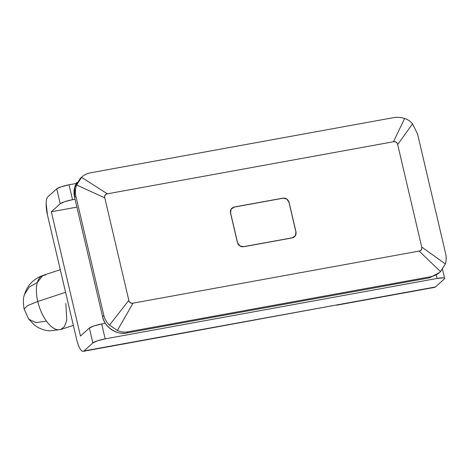 <?xml version="1.0" encoding="UTF-8"?>
<svg xmlns="http://www.w3.org/2000/svg" width="469" height="469" viewBox="0 0 469 469"><rect width="100%" height="100%" fill="white"/><g stroke="black" fill="none" stroke-linecap="round" stroke-linejoin="round"><path stroke-width="0.7" d="M76.652 339.474L47.504 215.218A15.53 4.438 79.7 0 1 47.826 196.869L56.731 188.849L61.386 186.709L69.037 184.78L72.537 199.694L64.886 201.623L60.225 203.763L51.32 211.777L80.469 336.039L89.374 328.019L94.029 325.879L101.679 323.956L105.179 338.864L97.529 340.793L92.868 342.933L83.963 350.953A15.53 4.438 79.7 0 1 83.195 351.328A15.53 4.438 79.7 0 1 76.652 339.474C77.62 343.595 78.815 346.773 80.24 349.012C81.67 351.252 82.913 351.897 83.963 350.953L181.597 333.178L83.963 350.953L92.868 342.933L89.374 328.019L80.469 336.039L51.32 211.777L76.893 207.128L51.32 211.777L60.225 203.763L56.731 188.849L47.826 196.869C46.771 197.818 46.214 200.081 46.15 203.663L47.504 215.218L76.652 339.474M180.823 333.559A15.53 4.438 -100.3 0 0 181.597 333.178L337.803 304.744A15.53 4.438 79.7 0 1 337.029 305.126A15.53 4.438 79.7 0 1 336.285 305.02M434.657 287.356A15.53 4.438 -100.3 0 0 435.431 286.975L337.803 304.744L435.431 286.975L444.336 278.955C445.04 278.328 444.682 277.959 443.275 277.859L437.114 278.445L105.179 338.864L437.114 278.445L436.352 275.192L437.114 278.445A10.353 1.724 -13.2 0 1 444.647 278.346A10.353 1.724 -13.2 0 1 444.336 278.955L435.431 286.975M105.326 323.288L101.679 323.956L105.326 323.288M75.04 199.237L72.537 199.694L75.04 199.237M76.3 183.461L69.037 184.78L76.3 183.461M336.209 305.038L180.588 333.606M60.225 203.763A10.353 1.724 -13.2 0 1 72.537 199.694L69.037 184.78A10.353 1.724 166.8 0 0 56.731 188.849L60.225 203.763M92.868 342.933A10.353 1.724 -13.2 0 1 105.179 338.864L101.679 323.956A10.353 1.724 166.8 0 0 89.374 328.019L92.868 342.933M421.713 247.016C422.252 249.315 421.391 250.675 419.128 251.085L133.026 303.162C130.763 303.572 129.362 302.628 128.823 300.324L104.798 197.889C104.259 195.585 105.115 194.225 107.378 193.814L393.479 141.738C395.742 141.327 397.143 142.271 397.683 144.575L421.713 247.016L397.683 144.575L412.527 123.828L417.568 133.999L445.55 253.289C446.429 257.041 446.382 260.606 445.398 263.971L421.713 247.016C422.123 249.227 421.262 250.581 419.128 251.085L133.026 303.162L117.402 330.452C120.768 331.999 124.314 332.457 128.037 331.812L126.765 332.955L429.416 277.871L430.689 276.722L128.037 331.812L430.689 276.722C434.4 276.012 437.688 274.312 440.538 271.633L419.128 251.085L440.538 271.633L445.398 263.971L421.713 247.016M292.322 237.889L295.435 235.807L296.039 232.032L289.045 202.209L286.793 198.956L283 198.129L234.183 207.011L231.07 209.098L230.467 212.873L237.461 242.696L239.718 245.949L243.511 246.776L292.322 237.889L243.511 246.776M439.471 272.6L429.416 277.871L126.765 332.955C121.377 333.94 116.318 332.838 111.599 329.648C106.873 326.465 103.866 322.121 102.576 316.628L74.594 197.343L75.867 196.194L103.848 315.485C104.769 319.26 106.651 322.473 109.5 325.111L128.823 300.324L104.798 197.889L76.629 184.968C75.269 188.655 75.017 192.401 75.867 196.194L74.594 197.343L102.576 316.628L103.848 315.485L75.867 196.194C75.017 192.401 75.269 188.655 76.629 184.968L104.798 197.889C104.394 195.667 105.255 194.313 107.378 193.814L81.483 177.305C83.963 174.949 87.041 173.43 90.734 172.762L393.38 117.672C397.073 116.998 400.813 117.273 404.618 118.487L393.479 141.738L107.378 193.814L81.483 177.305L76.629 184.968L81.805 177.012M81.483 177.305C83.939 174.984 87.023 173.466 90.734 172.762L393.38 117.672C397.114 117.021 400.86 117.297 404.618 118.487C407.796 119.525 410.434 121.301 412.527 123.828C410.422 121.319 407.79 119.536 404.618 118.487L393.479 141.738C395.666 141.45 397.067 142.394 397.683 144.575L412.527 123.828L417.568 133.999L445.55 253.289C446.412 257.076 446.359 260.641 445.398 263.971L440.168 271.973M81.811 177.001L80.263 178.396L74.764 187.319L74.594 197.343C73.311 191.856 74.114 186.82 77.016 182.248M133.026 303.162C130.851 303.443 129.45 302.499 128.823 300.324L109.5 325.111L117.402 330.452L133.026 303.162M103.848 315.485L102.576 316.628C104.012 326.623 117.314 335.605 126.765 332.955L128.037 331.812C124.314 332.457 120.768 331.999 117.402 330.452L109.5 325.111C106.651 322.473 104.769 319.26 103.848 315.485M440.538 271.633C437.688 274.312 434.4 276.012 430.689 276.722L429.416 277.871L438.609 273.374L440.156 271.985M288.963 202.286L295.957 232.108M234.037 207.146L282.854 198.258M237.56 242.672L230.566 212.856A5.071 4.79 -132 0 1 234.207 207.11L283.024 198.223A5.071 4.79 -132 0 1 288.945 202.227L295.945 232.049A5.071 4.79 -132 0 1 292.298 237.789L243.487 246.676A5.071 4.79 -132 0 1 237.56 242.672L230.566 212.856L231.158 209.156L234.207 207.11L283.024 198.223L286.741 199.038L288.945 202.227L295.945 232.049L295.347 235.749L292.298 237.789L243.487 246.676L239.77 245.862L237.56 242.672M237.461 242.696L230.467 212.873M42.996 275.409A28.474 13.249 71.7 0 0 37.356 282.449A28.474 13.249 71.7 0 0 37.778 301.485L27.73 305.554L24.089 308.989L27.73 305.554L37.778 301.485A28.474 13.249 71.7 0 0 46.425 321.107L35.914 322.654L28.72 319.149L35.914 322.654L46.425 321.107C42.48 315.531 39.595 308.989 37.778 301.485C36.078 293.993 35.937 287.644 37.356 282.449L29.295 287.005L24.464 294.567L29.295 287.005L37.356 282.449L42.878 275.45L45.405 275.151M58.226 329.824L49.79 330.891L58.226 329.824C54.345 329.431 50.412 326.524 46.425 321.107A28.474 13.249 71.7 0 0 58.226 329.824L60.753 329.525L73.34 325.363M65.853 303.484L66.768 320.421L64.47 326.541L60.753 329.525L49.79 330.891C44.022 330.416 38.904 328.47 34.442 325.046L28.715 319.137M60.284 269.693L42.878 275.45C33.51 278.897 27.372 285.269 24.464 294.567C23.192 297.586 23.069 302.394 24.089 308.989L28.72 319.149M37.778 301.485L65.584 292.293L37.778 301.485M180.876 333.547L83.248 351.322M337.088 305.114L434.716 287.345M444.653 278.369L442.554 269.423M231.956 208.213L231.194 208.898M294.555 236.693L293.787 237.378"/></g></svg>
